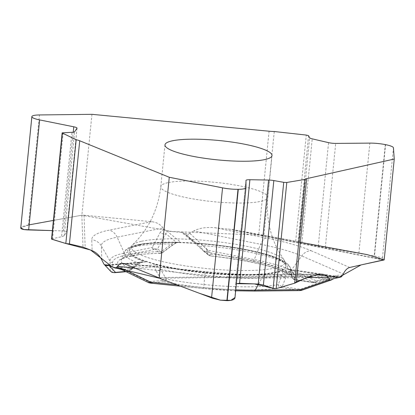<?xml version="1.0" encoding="UTF-8"?>
<svg xmlns="http://www.w3.org/2000/svg" width="415" height="415" viewBox="0 0 415 415"><rect width="100%" height="100%" fill="white"/><g stroke="black" fill="none" stroke-linecap="round" stroke-linejoin="round"><path stroke-width="0.31" stroke-dasharray="2.08 1.56" d="M245.971 187.616L234.989 297.638L235.59 284.555L236.384 283.684M91.948 114.327L81.88 215.214L28.479 224.972C23.743 225.874 21.17 226.844 20.766 227.882L29.164 224.847M274.258 131.514L263.899 235.3L232.623 229.588L214.628 227.685C206.162 226.995 199.247 228.079 193.878 230.937L260.62 244.3A107.101 19.334 -174.3 0 1 301.71 255.92L343.293 273.973M203.687 251.225L185.904 234.75A4.134 2.391 -47.2 0 1 185.842 234.688L203.755 251.272L205.342 251.381L208.154 250.344A3.393 1.598 101.3 0 1 206.649 252.066L205.648 252.04L210.301 255.801A3.393 3.216 -51.1 0 1 208.501 255.121A3.393 3.216 -51.1 0 1 208.496 255.116A3.393 3.216 -51.1 0 1 208.273 254.919L199.989 246.764A4.134 1.395 -45.4 0 0 202.971 245.581L199.553 243.932L197.384 243.263L194.858 243.076L181.656 232.41L187.258 233.801L188.804 233.655L193.878 230.937M181.656 232.41L167.017 231.16A4.134 3.502 78.7 0 1 165.735 230.59L167.525 231.062M159.962 253.477A3.393 1.81 -91 0 0 161.518 251.615L162.244 252.621L157.591 248.865L165.735 233.687A4.134 3.372 28.2 0 1 160.377 232.177L152.129 247.548A3.393 2.874 -101.3 0 0 154.344 249.457L155.412 249.534A3.393 3.216 128.9 0 0 157.591 248.865L154.837 248.865L152.129 247.548L124.334 253.093L117.165 237.147L163.064 227.996L165.735 230.59M163.064 227.996C160.429 224.375 156.626 222.274 151.651 221.683L84.027 215.235A12.409 12.201 178 0 0 81.88 215.214M51.797 239.237L52.591 238.615L61.55 236.773L71.977 132.302M76.988 128.276L66.649 231.855L64.252 235.741L61.55 236.773M51.771 239.232L52.394 230.616L63.391 230.927L66.696 231.731M232.623 229.588L384.181 259.93L382.469 257.86L374.48 256.008L385.592 144.653M263.899 235.3L295.688 241.219L299.231 242.246L309.657 137.775M385.312 144.596L374.195 255.951L325.308 247.532L299.231 242.246M139.523 245.068A78.767 14.219 -174.3 0 1 227.902 246.863A78.767 14.219 -174.3 0 1 286.049 266.352A78.767 14.219 -174.3 0 1 206.245 272.857A78.767 14.219 -174.3 0 1 129.309 250.707A78.767 14.219 -174.3 0 1 139.523 245.068M203.62 251.158L208.273 254.919L211.235 254.094L211.136 256.029C247.921 260.298 273.412 266.072 287.621 273.355C292.674 276.483 290.547 275.513 291.792 276.509L290.474 270.331A83.695 15.111 -174.3 0 0 290.671 268.733A83.695 15.111 -174.3 0 0 202.971 245.581L211.235 254.094A85.895 15.505 -174.3 0 1 292.051 276.955C293.322 279.337 294.437 280.333 295.402 279.954A3.393 0.84 98.4 0 0 295.563 279.918L295.065 279.71A3.393 3.33 -9.8 0 1 292.051 276.955L293.374 278.828L295.06 279.466A3.393 0.84 98.4 0 0 295.402 279.954L313.46 282.615A3.393 0.84 -81.6 0 0 313.626 282.579L314.041 282.439A3.393 2.905 -66.5 0 0 316.614 281.022L291.434 270.087L301.71 255.92A12.409 10.634 113.5 0 1 311.131 250.727A117.269 21.17 5.7 0 0 266.139 238.003L214.628 227.685M287.813 269.086L291.48 270.264L293.519 273.22A4.134 3.47 -17.6 0 1 290.609 270.995A4.134 3.47 -17.6 0 1 290.474 270.331L289.364 269.335L286.36 268.956L289.763 269.864M203.858 251.366A3.393 3.216 128.9 0 0 205.648 252.04M206.649 252.066L252.719 261.289A94.2 17.005 -174.3 0 1 288.856 271.509A3.393 2.905 -66.5 0 0 291.434 270.087A96.98 17.508 5.7 0 0 254.229 259.567L208.154 250.344L190.153 233.661A4.134 2.391 -47.2 0 1 185.91 234.755M282.584 273.096A4.134 2.718 162.4 0 0 285.888 273.371L282.48 271.109L282.584 273.096L278.226 284.628A3.393 2.827 -100.4 0 0 280.711 287.673A89.173 16.097 -174.3 0 1 164.475 281.878A3.393 1.52 101 0 0 166.259 279.046L162.026 280.576A3.393 2.376 -94.7 0 0 163.469 281.78L150.064 282.88A3.393 2.376 85.3 0 1 148.622 281.671L148.71 282.688M332.913 279.082L327.99 279.58A4.134 0.669 -109.2 0 0 328.945 280.779M293.519 273.22L295.06 279.466L313.118 282.127L315.426 282.568L313.46 282.615A3.393 0.84 -81.6 0 1 313.118 282.127L333.582 276.478L340.238 276.909A4.134 3.543 113.5 0 0 341.628 276.608M289.364 269.335A4.134 2.568 -48.5 0 0 289.769 269.869A4.134 2.568 -48.5 0 0 291.48 270.264L333.582 276.478A4.134 2.895 74.6 0 0 335.704 276.966A4.134 2.895 74.6 0 0 337.338 275.295L316.614 281.022L315.447 282.563M299.858 290.583A3.393 1.738 89.4 0 1 299.49 290.51L299.651 290.334A3.393 0.84 -81.6 0 0 300.315 289.234L301.503 290.355M150.702 283.155L150.064 282.88M333.712 278.667L282.48 271.109A80.422 14.52 -174.3 0 1 155.713 264.791L160.449 269.174L166.259 279.046A85.895 15.505 5.7 0 0 278.226 284.628L282.252 286.568A3.393 0.84 -81.6 0 1 281.593 287.668L299.651 290.334M208.501 255.116L211.162 255.977A89.173 16.097 5.7 0 1 295.065 279.71M156.149 271.088L162.026 280.576L148.622 281.671L123.317 269.377L115.718 268.064L155.713 264.791L154.572 266.824L156.149 271.088A4.134 1.774 -30.2 0 0 160.449 269.174A83.695 15.111 -174.3 0 0 281.666 275.218A4.134 2.557 -161.7 0 0 285.722 277.547L285.888 273.371L327.99 279.58L300.315 289.234L282.252 286.568L285.722 277.547M110.795 271.431L114.41 272.681A3.393 2.376 85.3 0 1 113.803 272.624L112.958 272.416A3.393 3.336 -2 0 1 110.333 270.741L103.662 263.65A4.134 3.911 -43.3 0 0 104.253 264.485M113.803 272.624L127.208 271.524A3.393 2.376 -94.7 0 0 127.815 271.586A3.393 2.376 -94.7 0 0 128.8 271.177L135.913 265.361A4.134 2.604 51.9 0 0 136.934 264.983A4.134 2.604 51.9 0 0 137.598 262.711L130.377 268.894A85.895 15.505 -174.3 0 1 121.32 259.925A85.895 15.505 -174.3 0 1 161.518 251.615L171.317 244.004L175.166 242.718L177.859 242.287L180.904 242.381L176.583 242.453L171.955 245.364L162.244 252.621A3.393 3.216 -51.1 0 1 160.066 253.295L155.412 249.534M179.467 242.272L145.068 243.434L134.725 245.358L129.366 247.293L126.155 249.446L124.303 252.128A83.695 15.111 -174.3 0 0 137.598 262.711L140.56 261.917L145.639 261.943L107.61 265.055M160.066 253.295L159.552 253.404A89.173 16.097 -174.3 0 0 127.223 271.343A3.393 2.946 -65.5 0 0 130.377 268.894L129.911 270.73M129.765 270.845L125.569 271.441M110.784 271.42L110.333 270.741L109.996 261.045L101.333 245.934A107.101 19.334 -174.3 0 1 117.165 237.147A12.409 10.505 78.7 0 0 109.067 230.169A117.269 21.17 5.7 0 0 91.731 239.792L92.114 250.629M108.481 265.408A4.134 3.911 -43.3 0 0 108.803 265.273L140.057 262.716L143.574 261.953L106.94 264.946M199.553 243.932A4.134 3.04 135.9 0 1 196.689 243.455L196.456 243.237M183.202 232.794L196.689 243.455L194.858 243.076A80.422 14.52 -174.3 0 1 286.36 268.956L340.699 277.106M175.166 242.718A4.134 1.587 62.8 0 0 176.219 242.9A4.134 1.587 62.8 0 0 176.583 242.453L165.735 233.687L167.017 231.16L180.904 242.381A80.422 14.52 -174.3 0 0 145.639 261.943L143.694 261.943L140.415 262.768A4.134 0.939 -117.3 0 1 140.057 262.716L135.913 265.361M159.552 253.404A3.393 1.81 -91 0 0 159.941 253.477C132.738 253.16 118.374 259.998 121.315 259.93L124.303 252.128A83.695 15.111 -174.3 0 1 171.317 244.004A4.134 0.259 53.9 0 1 172.137 245.478A4.134 0.259 53.9 0 1 171.955 245.364M107.464 264.998L109.212 265.704M114.753 267.966L115.702 268.132M158.162 266.897A4.134 2.895 -5.5 0 1 154.572 266.824L123.317 269.377A4.134 1.328 -64.1 0 0 123.67 270.523M140.56 261.917A4.134 0.939 -117.3 0 1 140.415 262.768L136.924 264.993L129.828 270.798M308.568 135.7L297.986 241.706M63.173 132.608L52.591 238.615M295.688 241.219L306.286 135.077M298.779 242.049L263.899 235.3L172.235 231.508L81.88 215.214L53.41 220.412M273.195 288.352L273.807 288.529M274.813 288.69L276.193 288.617M159.21 278.164L309.642 276.623M311.784 275.959L158.136 277.536M258.784 234.392L269.081 131.218M81.864 215.214L82.984 247.101M84.027 215.235L85.174 247.797M228.354 228.997L383.144 259.987M139.565 244.793A78.746 14.214 5.7 0 0 129.356 250.427A78.746 14.214 5.7 0 0 206.276 272.572A78.746 14.214 5.7 0 0 286.054 266.067A78.746 14.214 5.7 0 0 227.923 246.583A78.746 14.214 5.7 0 0 139.565 244.793M167.8 182.704A53.774 9.706 5.7 0 0 160.807 186.672A53.774 9.706 5.7 0 0 213.352 201.674A53.774 9.706 5.7 0 0 267.825 197.358A53.774 9.706 5.7 0 0 228.468 183.975A53.774 9.706 5.7 0 0 167.8 182.704M141.276 241.333A77.2 13.934 5.7 0 0 132.385 244.98A77.2 13.934 5.7 0 0 206.675 268.567A77.2 13.934 5.7 0 0 284.161 260.127A77.2 13.934 5.7 0 0 222.554 242.35A77.2 13.934 5.7 0 0 141.276 241.333M288.856 271.509L314.041 282.439M313.626 282.579L295.563 279.918M210.301 255.801L211.162 255.977M189.733 233.287L190.153 233.661M252.719 261.289A3.393 1.598 -78.7 0 0 254.229 259.567L260.62 244.3A12.409 5.841 101.3 0 1 266.139 238.003M196.689 243.455L199.989 246.764M342.816 274.974L337.338 275.295M307.162 277.594L261.808 278.06A12.409 6.36 89.4 0 1 266.098 274.704A12.409 6.36 89.4 0 1 267.436 274.969L318.57 274.44M258.566 284.078L261.808 278.06A107.101 19.334 -174.3 0 1 204.886 275.223L135.02 268.116M349.705 267.473L311.131 250.727M150.712 283.097L203.698 288.487A94.2 17.005 5.7 0 0 253.762 290.982L299.49 290.51M163.469 281.78L164.475 281.878M280.711 287.673L281.593 287.668M154.344 249.457L126.544 254.997A94.2 17.005 5.7 0 0 112.621 262.726L112.958 272.416M101.825 259.977L101.333 245.934A12.409 12.201 -2 0 0 91.731 239.792M163.743 228.992L160.377 232.177M151.651 221.683L109.067 230.169M126.544 254.997A3.393 2.874 -101.3 0 1 124.334 253.093A96.98 17.508 5.7 0 0 109.996 261.045A3.393 3.336 178 0 0 112.621 262.726M176.935 284.84L203.76 287.569L205.114 271.861A117.269 21.17 5.7 0 0 267.436 274.969M123.95 263.603L205.114 271.861M180.509 286.184L203.682 288.539L203.76 287.569A96.98 17.508 5.7 0 0 235.772 289.836M235.679 290.785L203.698 288.487M254.125 291.055A3.393 1.738 89.4 0 1 253.762 290.982M382.469 257.86L393.451 147.839M301.866 242.863L312.246 138.854M318.227 246.22L328.566 142.646M325.308 247.532L335.699 143.408M358.876 253.134L369.858 143.113M28.479 224.972L39.461 114.95M64.252 235.741L74.633 131.731M63.391 230.927L73.242 132.203M235.59 284.555L245.981 180.426M164.978 144.871L160.807 186.672C157.975 210.187 148.503 229.625 132.385 244.98L129.309 250.707M271.996 155.552L267.825 197.358C266.082 217.211 269.869 235.507 279.181 252.242L284.161 260.127L286.049 266.352M195.953 243.091C226.896 245.441 252.299 249.794 272.157 256.148C278.688 258.332 283.523 260.615 286.661 262.996L289.38 265.73L290.671 268.733L292.046 276.904L290.599 270.969L289.763 269.869M203.843 251.355L208.496 255.116M321.111 274.139L266.098 274.704C247.319 274.87 227.005 273.858 205.155 271.659L122.799 263.281M338.78 276.603L335.704 276.966L315.115 282.651M338.495 276.561L287.777 269.081M126.144 271.721L127.815 271.586L129.89 270.762M185.24 234.174L196.513 243.283M185.904 234.75L185.225 234.164M196.466 243.247L195.999 243.097M162.472 252.714L159.941 253.477M162.379 252.771L172.137 245.483L176.225 242.9L179.488 242.272M77.034 128.168L66.691 231.788M245.981 180.406L235.59 284.524"/><path stroke-width="0.62" d="M286.791 182.47L305.03 179.41L294.671 283.196L276.193 288.617L286.791 182.47L283.725 182.335L273.827 180.567A6.536 1.178 5.7 0 0 268.583 180.053L249.908 179.721A6.536 1.178 5.7 0 0 245.981 180.406A6.536 1.178 5.7 0 0 245.981 180.426L245.971 187.616A15.62 2.822 -174.3 0 1 245.971 187.663A15.62 2.822 -174.3 0 1 238.288 189.318L238.008 189.318A15.62 2.822 -174.3 0 1 222.549 187.855L169.268 177.272L159.199 278.159L212.579 298.245L220.365 300.159L227.171 300.673C232.099 300.543 234.703 299.531 234.989 297.638M169.268 177.272L79.716 140.773A13.239 2.391 5.7 0 0 76.178 139.715L65.819 243.501L69.419 243.953L82.984 247.101L92.114 250.629C96.373 252.486 99.61 255.599 101.825 259.977L103.911 264.127L110.914 271.56M135.02 268.116L117.398 266.326L116.916 267.084L115.204 268.08L107.61 265.055L104.647 264.734L104.113 264.339M117.398 266.326L119.038 264.428L120.558 263.535L122.186 263.24L123.95 263.603L158.136 277.536A12.409 6.36 89.4 0 1 159.199 278.159M294.671 283.196L296.372 281.832L309.642 276.623L321.111 274.139C324.141 274.154 326.455 275.233 328.058 277.381L330.096 280.026L331.16 280.084L328.95 280.779A4.134 0.669 -109.2 0 0 329.059 279.892L329.702 279.674M298.779 242.049L367.016 254.571L384.181 259.93L361.066 264.926L338.37 277.625L317.05 274.782L305.409 278.283L294.671 283.196L276.193 288.617L273.143 288.337L263.401 285.038L273.827 180.567M235.009 297.446L236.384 283.684L239.569 283.295L258.203 284.057L263.401 285.038M62.151 132.867L71.977 132.302A6.536 1.178 5.7 0 0 74.633 131.731L76.988 128.276A6.536 1.178 5.7 0 0 77.034 128.168A6.536 1.178 5.7 0 0 73.782 126.803L39.638 119.914A15.62 2.822 -174.3 0 1 31.867 116.729L31.867 116.667A15.62 2.822 -174.3 0 1 31.867 116.599A15.62 2.822 -174.3 0 1 39.461 114.95L91.948 114.327L269.081 131.218A13.239 2.391 5.7 0 0 274.258 131.514L306.286 135.077L308.568 135.7L309.657 137.775A6.536 1.178 5.7 0 0 312.246 138.854L328.566 142.646A6.536 1.178 5.7 0 0 335.699 143.408L369.858 143.113A15.62 2.822 -174.3 0 1 385.312 144.596L385.592 144.653A15.62 2.822 -174.3 0 1 393.451 147.839L394.25 159.044L306.669 178.652A13.239 2.391 5.7 0 0 305.03 179.41M65.819 243.501L51.553 239.05L62.141 132.956M31.867 116.667L20.75 228.084C20.994 229.132 23.624 229.749 28.656 229.936L52.394 230.616L24.018 229.552L20.75 227.954M394.25 159.044L384.181 259.93A12.409 5.841 -78.7 0 0 383.144 259.987L349.705 267.473C347.231 268.137 345.093 270.305 343.293 273.973L341.628 276.608L340.699 277.106L333.712 278.667L331.16 280.084M171.971 140.903A53.774 9.706 -174.3 0 1 232.639 142.174A53.774 9.706 -174.3 0 1 271.996 155.552A53.774 9.706 -174.3 0 1 217.522 159.874A53.774 9.706 -174.3 0 1 164.978 144.871A53.774 9.706 -174.3 0 1 171.971 140.903M51.797 239.237L62.39 133.096L76.178 139.715M301.503 290.355L301.031 289.665A3.393 1.738 89.4 0 1 299.863 290.583L301.492 290.344M109.212 265.704L115.396 272.276A3.393 2.376 85.3 0 1 114.416 272.681A3.393 2.376 85.3 0 1 114.41 272.681L126.144 271.721M125.569 271.441L113.591 272.603L111.905 272.24L110.852 271.498M104.29 264.521A4.134 3.911 -43.3 0 0 108.481 265.408M106.79 264.967L107.464 264.998M115.194 268.08L115.702 268.043M115.702 268.132C121.33 269.008 124.443 270.933 123.67 270.523A4.134 1.328 -64.1 0 0 125.148 269.729L150.775 282.179L150.702 283.155L180.509 286.184M148.715 282.688L150.775 282.179L176.935 284.84M283.725 182.335L273.143 288.337M53.41 220.412L29.164 224.847M51.771 239.232L65.819 243.501L90.558 249.996L112.372 266.995L159.199 278.159L199.454 293.317L220.505 300.18L230.854 300.356L235.004 297.519M236.384 283.684L254.4 283.901L273.195 288.352M273.807 288.529L274.813 288.69M69.419 243.953L79.716 140.773M296.372 281.832L306.669 178.652M328.058 277.381L307.162 277.594M329.059 279.892L301.031 289.665L255.298 290.137L258.566 284.078M116.916 267.084L125.148 269.729M235.772 289.836A96.98 17.508 5.7 0 0 255.298 290.137A3.393 1.738 89.4 0 1 254.125 291.055L299.858 290.583M20.75 228.084L31.867 116.729M73.242 132.203L73.782 126.803M28.656 229.936L39.638 119.914M227.171 300.673L238.288 189.318M226.891 300.673L238.008 189.318M211.567 297.877L222.549 187.855M258.203 284.057L268.583 180.053M239.569 283.295L249.908 179.721M328.95 280.779L301.067 290.505M235.679 290.785L254.125 291.055M150.702 283.155L148.726 282.677M149.12 282.885L123.67 270.523M31.867 116.599L20.755 227.923M245.971 187.663L234.983 297.711"/></g></svg>
